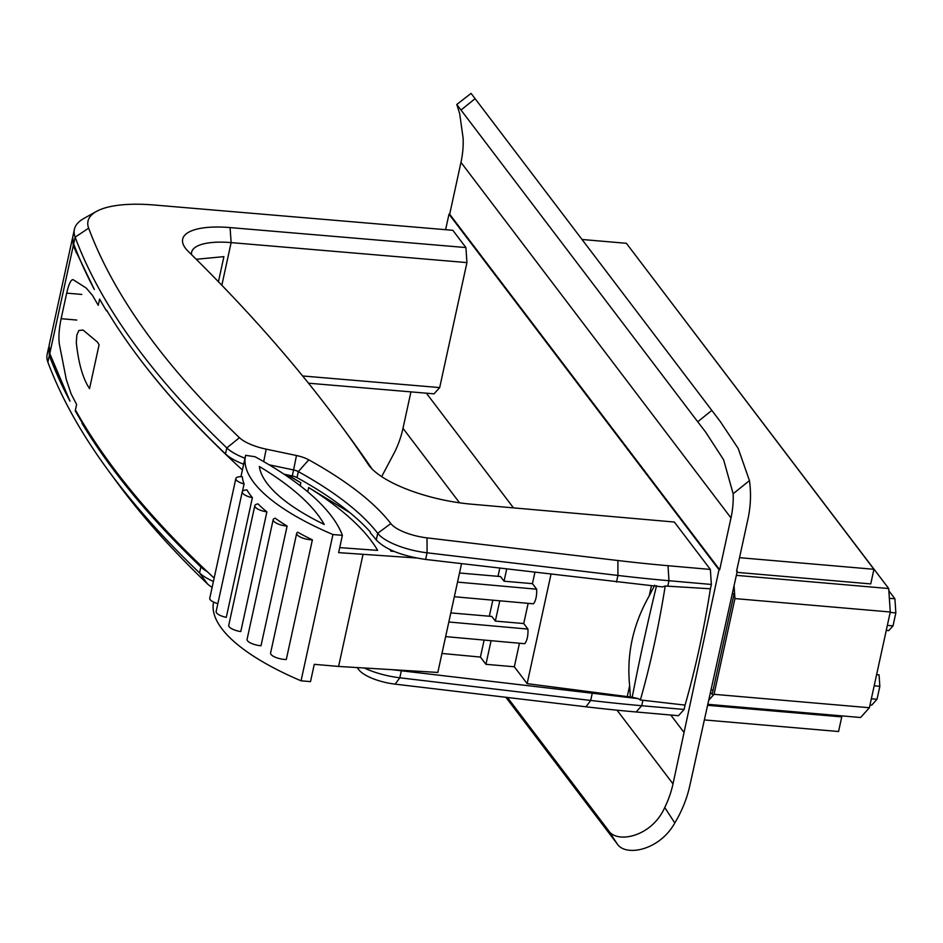 <?xml version="1.0" encoding="UTF-8"?>
<svg xmlns="http://www.w3.org/2000/svg" width="943" height="943" viewBox="0 0 943 943"><rect width="100%" height="100%" fill="white"/><g stroke="black" fill="none" stroke-linecap="round" stroke-linejoin="round"><path stroke-width="1.41" d="M711.765 410.441L697.737 421.78L456.789 104.484L471.076 93.381L720.369 421.651L738.216 448.491L749.449 480.588A122.649 107.808 -37.2 0 1 747.882 519.393L736.566 571.246L737.249 571.305L736.707 570.598M739.524 557.678L873.925 569.289L626.388 243.306L582.02 239.475M697.737 421.78L705.541 431.953L723.611 459.771L733.147 493.778A104.614 91.954 -37.2 0 1 730.99 517.931L719.686 569.784L449.67 214.226L448.998 214.167L445.603 229.691M617.04 710.185L673.007 783.881L719.002 569.725L719.686 569.784M673.007 783.881A104.614 91.954 -37.2 0 1 664.744 807.503C651.825 836.924 616.828 843.891 608.589 830.642L507.464 697.478M737.249 571.305L689.887 785.33A122.649 107.808 -37.2 0 1 674.799 822.968C659.381 850.716 625.457 856.845 617.241 843.938L608.589 830.642M737.013 572.366L870.743 583.917L873.925 569.289M410.936 391.875L402.991 428.311A104.614 91.954 -37.2 0 1 394.728 451.945L381.656 476.628M456.789 104.484L459.654 113.514L463.131 138.22A104.614 91.954 -37.2 0 1 460.974 162.373L449.67 214.226M704.834 719.969L838.563 731.52L841.745 716.892L840.932 715.808M505.872 697.278L617.241 843.938M683.64 731.957L670.779 715.03M513.475 507.876L426.377 393.184M719.002 569.725L448.998 214.167M708.016 705.34L841.745 716.892M288.228 475.095L300.829 482.769A360.721 119.82 12.3 0 0 286.92 474.812M300.18 485.739L300.829 482.769M307.724 491.798L308.656 487.543L349.959 512.709M240.96 476.639L245.51 455.764A202.002 67.094 12.3 0 1 245.616 455.328L255.011 456.73A324.651 107.832 12.3 0 1 342.392 535.353L338.631 552.633L416.287 557.973M245.51 455.764A202.002 67.094 12.3 0 0 332.938 534.54L342.392 535.353M324.251 524.473A310.223 103.046 12.3 0 0 259.349 466.49A187.574 62.309 12.3 0 0 324.251 524.473M213.613 602.058A202.002 67.094 12.3 0 0 301.053 680.811L332.938 534.54M254.822 505.66L228.725 625.339A10.821 3.595 12.3 0 0 240.783 631.562L266.881 511.884A202.002 67.094 12.3 0 1 258.028 503.904A10.821 3.595 12.3 0 0 254.822 505.66A10.821 3.595 12.3 0 0 266.881 511.884M273.175 519.652A10.821 3.595 12.3 0 1 275.108 518.167A202.002 67.094 12.3 0 0 287.108 526.088L261.011 645.766A10.821 3.595 12.3 0 1 247.078 639.33L273.175 519.652A10.821 3.595 12.3 0 0 287.108 526.088M242.245 491.798A10.821 3.595 12.3 0 1 246.948 489.924A202.002 67.094 12.3 0 0 252.382 497.692L226.285 617.37A10.821 3.595 12.3 0 1 216.147 611.477L242.245 491.798A10.821 3.595 12.3 0 0 252.382 497.692M217.868 603.614A10.821 3.595 12.3 0 1 209.759 598.216L235.856 478.537A10.821 3.595 12.3 0 1 242.257 476.663A202.002 67.094 12.3 0 0 244.084 483.971L242.481 491.291M296.68 533.325L270.594 652.992A10.821 3.595 12.3 0 0 275.45 657.295A10.821 3.595 12.3 0 0 286.295 659.499L312.381 539.832A202.002 67.094 12.3 0 1 297.658 532.217A10.821 3.595 12.3 0 0 296.68 533.325A10.821 3.595 12.3 0 0 301.548 537.616A10.821 3.595 12.3 0 0 312.381 539.832M134.295 351.562A1948.509 647.216 12.3 0 0 242.41 470.003M301.053 680.811L310.506 681.624L314.278 664.332L338.596 666.442L362.949 554.743M339.728 547.612L377.66 550.394A360.721 119.82 12.3 0 0 308.656 487.543M393.997 551.384L390.991 551.195A375.161 124.606 12.3 0 0 390.048 549.639M59.22 377.931A1948.509 647.216 12.3 0 1 52.242 361.428L52.384 360.804M76.006 252.476L76.371 250.791M207.33 571.706A43.284 14.381 -167.7 0 1 200.859 566.955A1948.509 647.216 -167.7 0 1 81.982 423.23L82.124 422.558A1948.509 647.216 -167.7 0 1 75.251 410.771L75.923 410.83A1948.509 647.216 12.3 0 0 214.155 578.094M235.856 478.537A10.821 3.595 12.3 0 0 244.084 483.971M338.596 666.442L437.823 672.442L461.54 563.702M870 704.999L871.709 705.152L877.014 699.27L879.843 686.327L874.185 685.773M886.255 630.419L888.719 630.608L893.033 625.834L895.85 612.891L894.907 598.77L888.848 590.801M876.625 674.622L879.065 674.87L879.843 686.327M893.033 625.834L887.351 625.409M895.85 612.891L890.192 612.408M894.907 598.77L889.355 598.286M877.014 699.27L871.356 698.775M708.24 704.35L860.582 717.505L869.399 707.733L890.275 611.995L888.695 588.526L639.319 260.339M869.399 707.733L714.051 694.319L709.266 699.612M890.275 611.995L734.927 598.581L714.051 694.319M888.695 588.526L736.365 575.36M734.927 598.581L734.078 585.851M732.546 592.864L733.902 594.668L712.165 694.39L710.798 692.598M711.376 689.97L713.097 690.123M454.337 596.73L533.455 603.826C535.848 600.679 536.909 595.811 536.65 589.198L532.441 583.658L534.893 572.413M445.638 636.619L524.756 643.715C527.149 640.58 528.21 635.7 527.95 629.087L523.742 623.547L528.151 603.343M550.983 574.311L527.137 683.64L514.324 666.772L519.452 643.232M527.137 683.64L627.26 696.606L629.653 685.644L630.36 696.877L627.26 696.606M651.413 585.874L649.232 595.858C633.001 624.49 626.47 654.407 629.653 685.644M649.232 595.858L654.713 585.179M72.835 279.611L73.354 279.812C71.173 279.01 68.945 283.442 66.694 293.132L61.118 318.699C59.032 328.895 58.442 337.358 59.338 344.089L66.281 379.416L71.02 393.655L76.619 404.535L75.251 410.771M244.968 458.251A43.284 14.381 -167.7 0 1 226.815 447.937A1948.509 647.216 -167.7 0 1 75.134 237.176A108.221 35.94 -167.7 0 1 74.403 229.338A108.221 35.94 -167.7 0 1 83.868 218.446L96.457 211.432A96.669 32.109 -167.7 0 1 154.192 205.008L452.817 230.304L465.925 247.561L230.08 227.581A69.263 23.009 -167.7 0 0 185.276 248.009A69.263 23.009 -167.7 0 0 188.211 251.357A3602.932 1196.738 -167.7 0 1 340.894 425.34A3602.932 1196.738 -167.7 0 1 368.241 464.392L369.562 466.207M72.752 237.2L73.248 245.817L94.347 289.466A1948.509 647.216 -167.7 0 1 73.684 243.824A108.221 35.94 -167.7 0 1 72.953 235.986L74.403 229.338M49.107 345.338L49.767 353.542L69.994 401.164A1948.509 647.216 -167.7 0 1 49.331 355.523L48.906 346.541M213.413 581.466A43.284 14.381 -167.7 0 1 199.551 572.931A1948.509 647.216 -167.7 0 1 108.091 470.227A1948.509 647.216 -167.7 0 1 47.881 362.171A108.221 35.94 -167.7 0 1 47.15 354.332L48.553 347.873M73.354 279.812L86.214 288.039L92.461 295.336L98.249 305.308L99.604 299.072A1948.509 647.216 -167.7 0 0 106.488 310.86L106.63 310.2A1948.509 647.216 -167.7 0 0 225.507 453.925A43.284 14.381 -167.7 0 0 243.671 464.227M296.467 455.516L293.579 469.956A7.214 2.393 -167.7 0 1 298.318 471.618L308.774 459.842A18.754 6.236 -167.7 0 0 296.467 455.516L266.197 449.151A31.744 10.55 -167.7 0 1 239.428 437.682A1936.957 643.374 -167.7 0 1 88.654 228.159A96.669 32.109 -167.7 0 1 96.457 211.432M212.128 587.348A31.744 10.55 -167.7 0 1 207.543 583.953A1936.957 643.374 -167.7 0 1 116.614 481.849L108.091 470.227M81.982 423.23L83.232 423.336M82.124 422.558L82.807 422.617M269.156 464.816L293.579 469.956L292.271 475.944A7.214 2.393 -167.7 0 1 297.01 477.606A346.293 115.022 -167.7 0 1 370.41 532.1L370.269 532.76A346.293 115.022 -167.7 0 1 376.257 539.95C385.322 549.404 401.777 555.91 425.623 559.447L662.575 586.923L665.216 586.016L710.409 588.797L711.364 584.448L668.976 580.723A649.303 215.676 -167.7 0 1 617.936 575.442L427.073 552.798A43.284 14.381 -167.7 0 1 377.707 533.302L376.257 539.95M292.271 475.944L284.055 474.211M99.086 344.773L89.526 388.657A1948.509 647.216 12.3 0 1 87.947 386.017C82.194 376.186 78.316 361.64 76.3 342.403L76.855 334.954L78.894 330.486L83.055 330.038L97.518 342.132A1948.509 647.216 12.3 0 0 99.086 344.773M711.364 584.448L710.35 569.431L674.363 522.045L471.276 504.163A83.691 27.795 -167.7 0 1 368.878 465.3A83.691 27.795 -167.7 0 1 368.241 464.392M308.774 459.842A357.845 118.865 -167.7 0 1 390.815 523.577L377.707 533.302A346.293 115.022 -167.7 0 0 298.318 471.618L297.01 477.606M710.35 569.431L668.009 565.706A637.763 211.833 -167.7 0 1 617.877 560.519L427.026 537.875A31.744 10.55 -167.7 0 1 390.815 523.577M630.36 696.877L638.211 698.622L640.368 699.977L685.054 705.105L684.111 709.454L678.465 715.702L636.124 711.977A637.763 211.833 -167.7 0 1 585.992 706.79L395.129 684.146A31.744 10.55 -167.7 0 1 358.929 669.848L357.256 667.561M357.114 667.561A357.845 118.865 -167.7 0 1 358.929 669.848M308.491 383.2L434.028 393.832L439.686 387.585L302.632 375.974M514.324 666.772L485.928 664.32L480.423 657.059L441.961 653.464M480.423 657.059L484.124 640.073M489.323 616.227L492.824 600.172M498.022 576.338L499.778 568.24M191.547 254.645A57.712 19.166 -167.7 0 1 191.618 252.252A57.712 19.166 -167.7 0 1 231.129 242.61L466.938 262.59L465.925 247.561M340.894 425.34L349.417 436.963A3614.472 1200.58 -167.7 0 1 371.99 468.907M218.434 281.757L223.904 256.637L196.238 259.29M684.111 709.454L641.723 705.718A649.303 215.676 -167.7 0 1 590.683 700.437L399.82 677.793A43.284 14.381 -167.7 0 1 364.257 667.986M638.211 698.622L391.934 669.671M485.928 664.32L491.079 640.698M450.813 612.903L491.81 616.439L495.346 621.095L499.778 600.797M459.5 573.002L500.509 576.55L504.045 581.206L506.697 569.065M685.054 705.105C695.451 668.893 703.902 630.124 710.409 588.797M466.938 262.59L439.686 387.585M523.742 623.547L495.346 621.095M527.95 629.087L448.821 621.991M532.441 583.658L504.045 581.206M536.65 589.198L457.52 582.102M749.449 480.588L733.147 493.778M674.799 822.968L664.744 807.503M402.991 428.311L459.571 502.819M730.99 517.931L460.974 162.373M475.024 98.709L461.009 110.048M76.737 320.054L61.118 318.699M239.428 437.682L226.815 447.937L225.507 453.925M88.654 228.159L75.134 237.176L73.684 243.824M73.248 245.817L49.767 353.542M49.331 355.523L47.881 362.171M200.859 566.955L199.551 572.931L207.543 583.953M66.694 293.132L81.782 294.428M266.197 449.151L263.698 461.61M668.009 565.706L668.976 580.723L667.774 586.204M617.877 560.519L617.936 575.442L616.486 582.09M427.026 537.875L427.073 552.798L425.623 559.447M221.829 285.269L231.129 242.61L230.08 227.581M636.124 711.977L641.723 705.718L642.914 700.236M585.992 706.79L590.683 700.437L592.133 693.789M395.129 684.146L399.82 677.793L401.27 671.145M640.368 699.977C650.481 664.438 658.768 626.447 665.216 586.016M632.199 697.372C638.989 661.939 647.098 624.702 656.552 585.674M719.45 420.448L471.229 93.581M72.446 238.308L49.107 345.35"/></g></svg>
